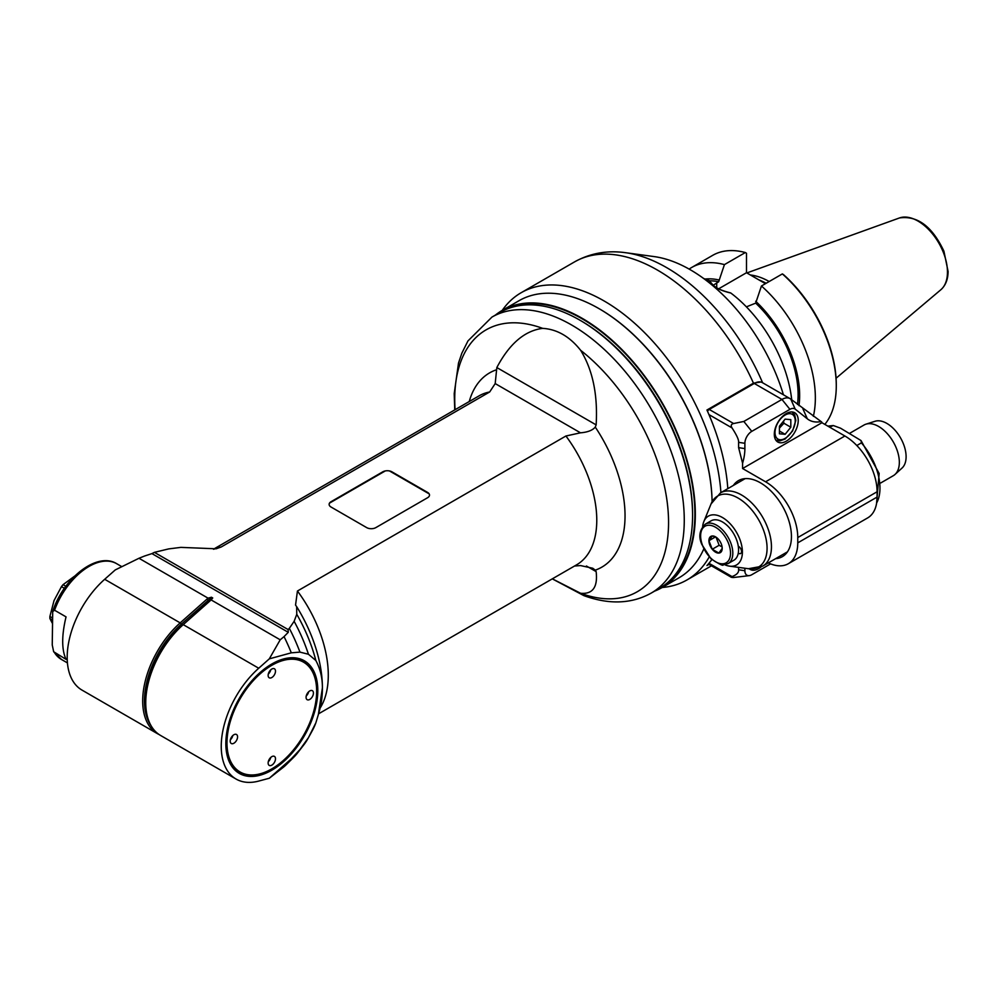 <?xml version="1.0" encoding="UTF-8"?>
<svg xmlns="http://www.w3.org/2000/svg" width="998" height="998" viewBox="0 0 998 998"><rect width="100%" height="100%" fill="white"/><g stroke="black" fill="none" stroke-linecap="round" stroke-linejoin="round"><path stroke-width="1.5" d="M429.14 493.848L389.494 470.956M385.228 470.956L329.477 503.142M654.676 591.09A159.979 92.365 -120 0 0 662.198 587.498A159.979 92.365 -120 0 0 662.198 402.768A159.979 92.365 -120 0 0 502.231 310.403A159.979 92.365 -120 0 0 495.345 315.131M720.918 492.625A165.83 95.746 -120 0 0 644.421 332.509A165.83 95.746 -120 0 0 521.143 292.726A165.83 95.746 -120 0 0 502.231 310.403L519.01 300.71A159.979 92.365 60 0 1 641.153 342.376A159.979 92.365 60 0 1 712.098 501.72M703.777 548.987A159.979 92.365 60 0 1 678.989 577.805L662.198 587.498M74.688 576.083L63.036 584.678A34.955 20.185 -60 0 0 61.464 586.624L54.029 600.584L49.9 616.44A34.955 20.185 -60 0 0 49.9 618.535L52.245 619.883M52.245 623.101L49.9 618.535M52.245 617.799L49.9 616.44M61.464 586.624L64.396 588.321M65.843 586.3L63.036 584.678M52.707 611.537L52.245 644.933L53.655 651.744L66.043 659.354C61.589 649.648 61.589 635.489 66.043 616.864L54.553 610.227A55.277 31.911 -60 0 1 116.679 563.695C96.931 551.32 62.911 578.678 52.707 611.537L54.553 610.227M299.949 652.118A124.214 71.719 -120 0 0 289.333 628.353L288.135 629.576L154.391 552.356L168.699 548.9L180.863 547.378L216.117 548.8L221.194 546.991L489.669 391.977L495.195 383.581L580.487 432.82L565.928 436.001L297.441 591.016L295.545 605.075L296.656 606.647A108.932 62.886 60 0 1 322.404 687.884C322.454 677.916 320.271 668.785 315.842 660.489L308.444 654.251L299.949 652.118L291.291 652.829L269.298 658.855L258.732 668.236A71.532 41.305 120 0 0 222.966 730.187A71.532 41.305 120 0 0 236.052 779.039L160.566 735.451A71.532 41.305 -60 0 1 145.745 702.704L145.745 701.694A70.284 40.581 -60 0 1 182.584 624.985L180.176 622.877A71.532 41.305 120 0 0 144.411 684.828A71.532 41.305 120 0 0 157.497 733.692L82.011 690.105A71.532 41.305 -60 0 1 68.912 641.24A71.532 41.305 -60 0 1 104.678 579.289L115.257 569.92L138.984 558.269A8185.134 4725.642 180 0 1 144.51 556.048A3607.645 2082.851 180 0 1 151.946 553.603L288.272 632.32A3607.645 2082.851 180 0 1 284.043 636.612A8185.134 4725.642 180 0 1 280.201 639.805L211.089 599.898L212.724 597.977L211.426 597.228A40.269 23.241 -60 0 1 207.933 600.609L181.287 624.237A70.284 40.581 120 0 0 151.16 725.858M289.333 628.353L294.136 621.317L296.768 614.294L296.656 606.647M331.024 501.72L382.758 471.842A6.499 3.755 180 0 1 391.952 471.842L427.593 492.426A6.499 3.755 180 0 1 429.502 495.083A6.499 3.755 180 0 1 427.593 497.728L375.859 527.605A6.499 3.755 180 0 1 366.665 527.605L331.024 507.021A6.499 3.755 180 0 1 329.128 504.364A6.499 3.755 180 0 1 331.024 501.72L331.024 502.244M455.113 409.691A151.197 87.3 60 0 1 542.675 328.367C557.046 329.228 569.696 336.526 580.624 350.286C592.725 369.921 597.902 394.796 596.143 424.886L595.27 427.094C592.55 430.338 587.61 432.246 580.487 432.82M542.675 328.367C524.723 330.662 509.442 343.724 496.829 367.551L495.195 383.581M157.497 733.692A71.532 41.305 120 0 0 159.069 734.516M104.678 579.289L180.176 622.877L206.823 599.249A39.097 27.645 165 0 1 208.095 598.176L138.984 558.269M208.095 598.176L211.426 597.228M288.272 632.32L288.135 629.576M154.391 552.356L151.946 553.603M291.291 652.829A126.808 73.216 -120 0 0 284.043 636.612M308.444 654.251A120.309 69.461 -120 0 0 294.136 621.317M315.842 660.489A115.431 66.641 -120 0 0 296.768 614.294M322.404 687.884A108.932 62.886 60 0 1 319.672 709.815L318.35 714.593L322.404 687.884M574.499 566.041L580.487 565.567L592.762 568.249L595.27 570.145A112.175 64.77 -120 0 0 595.27 427.094M315.842 722.864A115.431 66.641 -120 0 1 312.337 730.598L308.045 738.395A120.309 69.461 -120 0 1 303.779 744.907L297.641 752.841A124.214 71.719 -120 0 1 293.662 757.345L286.488 764.456A126.808 73.216 -120 0 1 283.669 767.025L269.298 778.24L291.291 758.867L299.949 749.585L308.444 737.659L315.842 722.864L318.35 714.593M236.052 779.039A71.532 41.305 120 0 0 258.732 781.072L269.298 778.24M145.745 702.704A71.532 41.305 -60 0 1 183.233 624.648L209.231 601.357A40.269 23.241 120 0 0 212.724 597.977M206.823 599.249L209.892 601.021A39.097 27.645 -15 0 0 211.089 599.898M209.892 601.021L183.233 624.648L258.732 668.236M269.298 658.855L280.201 639.805M275.722 767.749A65.032 37.55 -60 0 1 225.835 743.635A65.032 37.55 -60 0 1 271.818 663.994A65.032 37.55 -60 0 1 317.801 690.541A65.032 37.55 -60 0 1 275.722 767.749M297.641 752.841A124.214 71.719 -120 0 0 299.949 749.585M286.488 764.456A126.808 73.216 -120 0 0 291.291 758.867M308.045 738.395A120.309 69.461 -120 0 0 308.444 737.659M271.531 664.157A64.221 37.076 -60 0 1 316.653 690.541A64.221 37.076 -60 0 1 316.653 690.878M271.531 769.021A64.221 37.076 -60 0 1 271.244 769.196A64.221 37.076 -60 0 1 225.835 743.31M226.983 742.974A63.41 36.602 120 0 0 271.818 768.859A63.41 36.602 120 0 0 316.653 691.202A63.41 36.602 120 0 0 271.818 665.317A63.41 36.602 120 0 0 226.983 742.974M230.201 741.115A5.202 3.006 -60 0 1 232.472 735.888A5.202 3.006 -60 0 1 236.489 734.491A5.202 3.006 -60 0 1 236.489 740.491A5.202 3.006 -60 0 1 231.287 743.498A5.202 3.006 -60 0 1 230.201 741.115M268.138 675.409A5.202 3.006 -60 0 1 270.408 670.169A5.202 3.006 -60 0 1 274.425 668.785A5.202 3.006 -60 0 1 274.425 674.785A5.202 3.006 -60 0 1 269.223 677.792A5.202 3.006 -60 0 1 268.138 675.409M306.074 697.315A5.202 3.006 -60 0 1 308.357 692.076A5.202 3.006 -60 0 1 312.362 690.678A5.202 3.006 -60 0 1 312.362 696.691A5.202 3.006 -60 0 1 307.159 699.698A5.202 3.006 -60 0 1 306.074 697.315M268.138 763.021A5.202 3.006 -60 0 1 270.408 757.781A5.202 3.006 -60 0 1 274.425 756.397A5.202 3.006 -60 0 1 274.425 762.397A5.202 3.006 -60 0 1 269.223 765.404A5.202 3.006 -60 0 1 268.138 763.021M230.363 739.78A5.202 3.006 120 0 0 232.808 735.563M268.312 674.062A5.202 3.006 120 0 0 270.745 669.845M306.249 695.968A5.202 3.006 120 0 0 308.681 691.751M268.312 761.674A5.202 3.006 120 0 0 270.745 757.457M580.624 350.286A151.197 87.3 60 0 1 668.56 522.553A151.197 87.3 60 0 1 580.624 593.274C592.725 594.359 597.902 587.136 596.143 571.605L595.27 570.145M580.624 593.274L552.331 578.84M491.939 317.09L500.248 312.299A159.331 91.991 60 0 1 579.913 320.183A159.331 91.991 60 0 1 692.575 515.317A159.331 91.991 60 0 1 659.578 588.259L651.27 593.049A159.331 91.991 -120 0 0 684.266 520.12A159.331 91.991 -120 0 0 614.718 359.779A159.331 91.991 -120 0 0 491.939 317.09L467.95 340.942L461.837 353.217L458.519 362.985L454.215 393.624L454.739 409.904M579.913 320.183L581.073 320.857A157.696 91.055 60 0 1 692.575 513.995L692.575 515.317M660.726 587.585A159.331 91.991 -120 0 0 661.874 586.936A159.331 91.991 -120 0 0 661.874 402.955A159.331 91.991 -120 0 0 502.555 310.964A159.331 91.991 -120 0 0 501.408 311.65M727.816 488.646A165.83 95.746 60 0 0 706.946 410.016L753.465 383.157L760.788 382.022M708.967 564.381L706.946 565.542A165.83 95.746 60 0 0 711.861 559.591M662.21 587.485A165.83 95.746 -120 0 0 686.973 579.95A165.83 95.746 -120 0 0 709.216 556.959M762.597 382.758A162.35 93.725 -120 0 0 625.709 252.719C607.233 250.124 590.192 253.18 574.561 261.888A165.83 95.746 60 0 0 574.075 262.162L530.474 287.337M712.098 501.695A159.331 91.991 -120 0 0 599.237 308.769M625.709 252.719L654.177 256.598A143.063 82.597 60 0 1 783.43 394.784M795.206 409.13L790.765 399.088L821.092 421.555A42.265 24.401 -60 0 1 807.332 418.823L795.206 409.13A9.755 5.626 120 0 0 789.917 409.342L751.781 431.361A9.755 5.626 120 0 0 744.882 443.312L744.882 448.613A42.265 24.401 -60 0 1 742.587 463.222L742.587 468.524L765.578 481.797A45.521 26.285 -120 0 1 797.764 537.56L877.092 491.764L877.092 497.066A45.521 26.285 60 0 1 867.661 517.912L788.333 563.708A45.521 26.285 -120 0 0 797.764 542.862L797.764 537.56M790.765 399.088A16.255 9.381 120 0 0 790.079 398.626A16.255 9.381 120 0 0 781.958 399.437L789.917 409.342M751.781 431.361L743.822 421.455L781.958 399.437L754.288 383.457A16.255 9.381 -60 0 1 762.41 382.646L790.079 398.626M707.532 411.326A3.256 1.871 -60 0 1 709.241 409.454L754.288 383.457M743.822 421.455L733.605 423.526C731.135 424.125 730.598 425.585 732.008 427.905C736.724 435.128 738.919 439.943 738.607 442.339L738.607 447.64L742.587 463.222M768.298 562.884A45.521 26.285 -120 0 0 788.333 563.708M744.882 568.236L744.882 570.744L738.607 569.771C738.919 572.528 736.724 574.798 732.008 576.582L708.967 563.284M738.607 569.771L738.607 567.375M733.355 485.452A43.9 25.349 60 0 1 738.458 480.624A43.9 25.349 60 0 1 782.357 505.974A43.9 25.349 60 0 1 782.357 556.659A43.9 25.349 60 0 1 775.621 558.668M744.882 570.744A9.755 5.626 120 0 0 749.323 575.621A9.755 5.626 120 0 0 751.781 574.723L770.568 563.882M761.037 566.989A16.904 9.768 -60 0 1 750.222 569.459A16.904 9.768 -60 0 1 749.348 568.835M877.092 491.764A45.521 26.285 60 0 0 844.894 436.001L821.903 422.69A1.622 0.936 120 0 0 821.641 421.992L821.092 421.555M821.903 422.728L742.587 468.524M798.225 420.47A16.904 9.768 -60 0 1 790.84 437.486A16.904 9.768 -60 0 1 777.816 442.027A16.904 9.768 -60 0 1 777.816 422.491A16.904 9.768 -60 0 1 794.72 412.735A16.904 9.768 -60 0 1 798.225 420.47M785.114 434.305L790.815 427.219L790.815 419.634L785.114 419.123L779.426 426.208L779.426 433.793L785.114 434.305L779.426 431.024M783.542 421.094L783.917 423.239L790.815 427.219M779.426 428.092L783.917 423.239M829.563 427.144L833.342 425.547L840.553 428.192L861.037 440.567L879.151 473.464L876.531 503.628M861.037 440.567L861.386 442.875L856.808 445.52M880.76 482.945L893.285 475.709A29.266 16.891 -120 0 0 894.994 474.462A29.266 16.891 -120 0 0 893.285 441.927A29.266 16.891 -120 0 0 865.965 424.175A29.266 16.891 -120 0 0 864.019 425.023L849.548 433.382M894.994 474.462L902.055 468.037A27.22 15.719 -120 0 0 900.47 437.773A27.22 15.719 -120 0 0 875.059 421.268L865.965 424.175M749.323 575.621L733.605 577.505C731.135 577.48 730.598 577.168 732.008 576.582L731.347 577.306L708.331 564.007M724.698 564.706A28.194 16.28 -120 0 0 729.575 566.153A28.194 16.28 -120 0 0 742.4 552.056A28.194 16.28 -120 0 0 726.082 519.995A28.194 16.28 -120 0 0 703.84 521.58A28.194 16.28 -120 0 0 702.654 526.532M705.337 524.15L711.087 520.831A22.767 13.136 60 0 1 722.465 521.954A22.767 13.136 60 0 1 738.283 546.243A4.229 2.445 60 0 1 741.265 549.923A4.229 2.445 60 0 1 740.678 553.491A4.229 2.445 60 0 1 738.283 553.117A22.767 13.136 60 0 1 733.842 560.252L728.103 563.571A22.767 13.136 -120 0 0 731.584 545.332A22.767 13.136 -120 0 0 716.714 525.272A22.767 13.136 -120 0 0 705.337 524.15C699.511 529.826 698.338 536.587 701.831 544.434L710.963 558.768C719.333 564.257 723.425 566.265 723.238 564.781L728.103 563.571M738.283 546.243A22.767 13.136 60 0 1 738.283 553.117M708.929 540.691L712.248 535.976A9.381 5.414 60 0 1 715.566 536.862A9.381 5.414 60 0 1 718.884 539.806A9.381 5.414 60 0 1 722.203 548.351A9.381 5.414 60 0 1 718.884 553.079A9.381 5.414 60 0 1 712.248 549.249A9.381 5.414 60 0 1 708.929 540.691A9.381 5.414 60 0 1 712.248 535.976L716.028 537.136L719.146 545.27L712.248 549.249L708.929 540.691L715.504 536.899M722.203 548.351L718.884 553.079L712.248 549.249M722.103 546.966L719.146 545.27M718.61 288.834L746.492 272.728L746.492 253.255L745.344 252.544A102.42 59.132 60 0 0 712.634 255.376L691.714 267.464A102.42 59.132 -120 0 0 689.144 269.098M746.492 272.728L765.454 283.682M813.358 416.328A102.42 59.132 -120 0 0 761.437 285.989L782.357 273.914L783.505 274.625A100.798 58.196 60 0 1 836.274 384.567L836.274 385.902A102.42 59.132 60 0 1 824.822 424.412M709.478 280.825A86.165 49.75 60 0 1 718.672 281.76L724.423 264.62A102.42 59.132 -120 0 0 691.714 267.464M724.423 264.62L745.344 252.544M718.672 279.902A88.348 51.01 -120 0 0 705.212 279.053M713.096 285.353L718.672 281.76M761.437 285.989L755.686 303.13L746.392 306.86M716.601 287.861L712.085 284.555L709.067 280.475L713.707 285.84C714.007 286.052 717.999 289.819 730.611 292.901M791.726 399.861A102.42 59.132 60 0 0 730.81 293.025L730.81 293.025C718.984 290.243 711.736 286.064 709.067 280.475A102.42 59.132 60 0 0 703.777 278.592M755.686 303.13A86.165 49.75 60 0 1 797.477 404.452M798.986 405.662A88.348 51.01 -120 0 0 755.686 301.271M782.357 273.914A102.42 59.132 60 0 1 836.274 385.902M769.184 281.523A72.268 41.729 -120 0 0 750.421 274.999M67.44 662.922L61.402 659.429A55.277 31.911 -60 0 1 54.553 652.717M596.143 424.886L496.829 367.551M496.168 369.884A112.175 64.77 -120 0 0 469.247 401.533M213.435 549.224L479.028 395.882A97.542 56.325 60 0 1 489.669 391.977M221.194 546.991A97.542 56.325 -120 0 0 214.009 549.162M320.109 708.093A97.542 56.325 -120 0 0 297.441 591.016M565.928 436.001A97.542 56.325 60 0 1 576.57 564.843L318.574 713.807M586.437 566.016L596.143 571.605M573.85 262.299L574.561 261.888A165.83 95.746 60 0 1 753.465 383.157M802.891 408.781L807.332 418.823M733.605 423.526L709.241 409.454M708.967 414.607L732.008 427.905M844.894 436.001L765.578 481.797M877.092 497.066L797.764 542.862M744.882 448.613L738.607 447.64M738.607 442.339L744.882 443.312M775.009 432.558A14.309 8.258 120 0 0 790.179 433.905A14.309 8.258 120 0 0 790.179 413.683A14.309 8.258 120 0 0 775.009 432.558M827.916 426.196A47.143 27.22 60 0 1 831.858 425.822M861.386 442.875A47.143 27.22 60 0 1 876.656 502.93M787.459 551.832L762.697 566.128A42.265 24.401 -120 0 0 771.454 546.779A42.265 24.401 -120 0 0 753.003 504.24A42.265 24.401 -120 0 0 720.419 492.912L745.182 478.616M703.84 521.58L711.05 503.953A40.968 23.653 60 0 1 743.36 501.657A40.968 23.653 60 0 1 767.075 548.239A40.968 23.653 60 0 1 748.45 568.723L762.697 566.128M715.566 527.268A21.133 12.201 -120 0 0 702.629 545.681A21.133 12.201 -120 0 0 728.515 560.626A21.133 12.201 -120 0 0 715.566 527.268M761.437 281.361A71.295 41.155 60 0 1 765.728 283.519M716.714 287.823L716.714 282.896M766.14 283.282A71.357 41.192 -120 0 0 758.854 279.877M940.865 289.732C945.58 285.503 948 279.428 948.1 271.506L943.908 251.159C932.207 226.409 917.374 215.343 899.435 217.963A41.654 24.052 60 0 1 930.66 231.686A41.654 24.052 60 0 1 947.464 272.092A41.654 24.052 60 0 1 940.865 289.732L836.075 378.23M121.781 566.639L116.679 563.695M316.653 691.202L316.653 690.541M552.293 578.865L583.93 595.656C609.254 604.8 631.709 603.94 651.27 593.049M61.402 659.429L53.655 651.744M530.524 287.312L521.143 292.726M711.449 565.816L686.973 579.95M792.063 411.962L794.745 414.981L795.805 420.445L792.624 430.949L785.152 439.02L779.775 440.904L775.808 440.106M827.791 426.121L833.342 425.547M711.05 503.953L720.419 492.912M729.575 566.153L748.45 568.723M899.435 217.963L746.866 272.941"/></g></svg>

